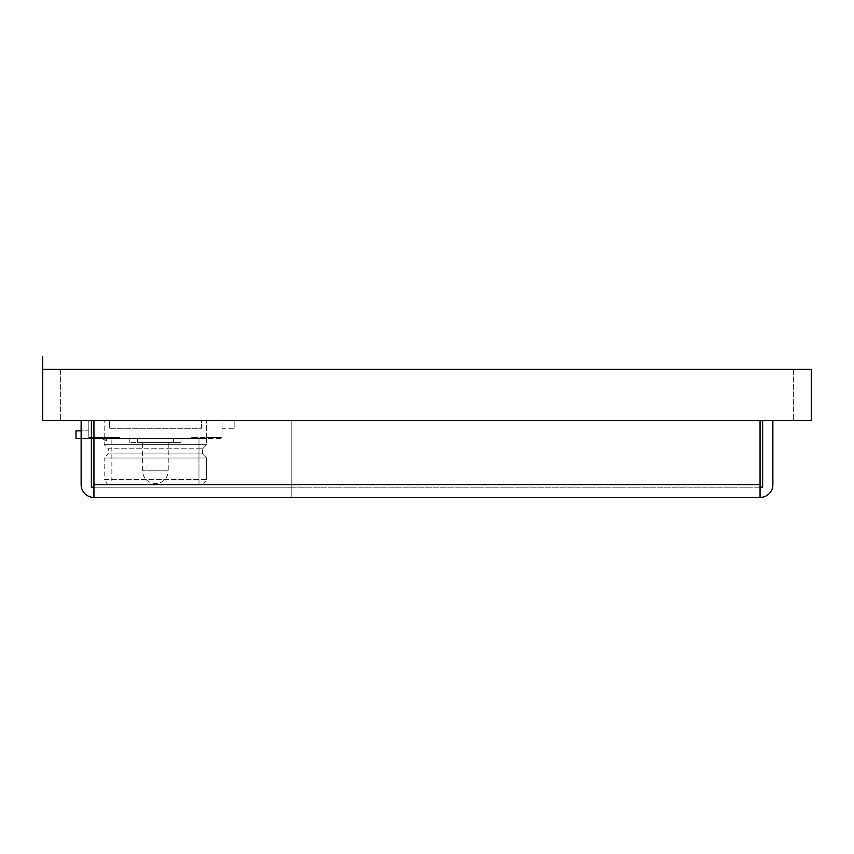 <?xml version="1.0" encoding="UTF-8"?>
<svg xmlns="http://www.w3.org/2000/svg" width="854" height="854" viewBox="0 0 854 854"><rect width="100%" height="100%" fill="white"/><g stroke="black" fill="none" stroke-linecap="round" stroke-linejoin="round"><path stroke-width="0.64" stroke-dasharray="4.27 3.2" d="M93.94 484.645L291.214 484.645L291.214 420.595L760.06 420.595L93.94 420.595L760.06 420.595L93.94 420.595L93.94 497.455L760.06 497.455L760.06 420.595L760.06 487.207L291.214 487.207L291.214 484.645L291.214 497.455L291.214 420.595L291.214 484.645L760.06 484.645M760.06 497.455L760.06 487.207L762.622 487.207L762.622 420.595L772.87 420.595L772.87 484.645A12.81 12.81 0 0 1 760.06 497.455L760.06 420.595M772.87 420.595L762.622 420.595M81.13 420.595L91.378 420.595L81.13 420.595L81.13 484.645A12.81 12.81 0 0 0 93.94 497.455L93.94 487.207L760.06 487.207M93.94 420.595L93.94 487.207L291.214 487.207L291.214 420.595L93.94 420.595L93.94 497.455M91.378 420.595L91.378 487.207L93.94 487.207M811.3 420.595L42.7 420.595L60.634 420.595L42.7 420.595L60.634 420.595L42.7 420.595L60.634 420.595L42.7 420.595L60.634 420.595L42.7 420.595L60.634 420.595L42.7 420.595L60.634 420.595L42.7 420.595L60.634 420.595L42.7 420.595L60.634 420.595L42.7 420.595L60.634 420.595L42.7 420.595L60.634 420.595L42.7 420.595L60.634 420.595L42.7 420.595L60.634 420.595L42.7 420.595L42.7 369.355L60.634 369.355L42.7 369.355L60.634 369.355L42.7 369.355L60.634 369.355L42.7 369.355L60.634 369.355L42.7 369.355L60.634 369.355L42.7 369.355L60.634 369.355L42.7 369.355L60.634 369.355L42.7 369.355L60.634 369.355L42.7 369.355L60.634 369.355L42.7 369.355L60.634 369.355L42.7 369.355L60.634 369.355L42.7 369.355L60.634 369.355L42.7 369.355L42.7 420.595L42.7 369.355L42.7 420.595L42.7 369.355L42.7 420.595L42.7 369.355L42.7 420.595L42.7 369.355L42.7 420.595L42.7 369.355L42.7 420.595L42.7 369.355L42.7 420.595L42.7 369.355L42.7 420.595L42.7 369.355L42.7 420.595L42.7 369.355L42.7 420.595L42.7 369.355L42.7 420.595L42.7 369.355L42.7 420.595L42.7 369.355L42.7 420.595L42.7 369.355L42.7 420.595L42.7 369.355L42.7 420.595L42.7 369.355L42.7 420.595L42.7 369.355L42.7 420.595L42.7 369.355L42.7 420.595L42.7 369.355L93.94 369.355L42.7 369.355C65.737 369.355 65.737 369.355 42.7 369.355L93.94 369.355L42.7 369.355C65.737 369.355 65.737 369.355 42.7 369.355L93.94 369.355L42.7 369.355C65.737 369.355 65.737 369.355 42.7 369.355L93.94 369.355L42.7 369.355C65.737 369.355 65.737 369.355 42.7 369.355L93.94 369.355L42.7 369.355C65.737 369.355 65.737 369.355 42.7 369.355L93.94 369.355L42.7 369.355C65.737 369.355 65.737 369.355 42.7 369.355L93.94 369.355L42.7 369.355C65.737 369.355 65.737 369.355 42.7 369.355L93.94 369.355L42.7 369.355C65.737 369.355 65.737 369.355 42.7 369.355L93.94 369.355L42.7 369.355C65.737 369.355 65.737 369.355 42.7 369.355L93.94 369.355L42.7 369.355C65.737 369.355 65.737 369.355 42.7 369.355L93.94 369.355L42.7 369.355C65.737 369.355 65.737 369.355 42.7 369.355L93.94 369.355L42.7 369.355C65.737 369.355 65.737 369.355 42.7 369.355L811.3 369.355L793.366 369.355L811.3 369.355L811.3 420.595L811.3 369.355L811.3 420.595L811.3 369.355L793.366 369.355L811.3 369.355L793.366 369.355L811.3 369.355L793.366 369.355L811.3 369.355L793.366 369.355L811.3 369.355L793.366 369.355L811.3 369.355L793.366 369.355L811.3 369.355L793.366 369.355L811.3 369.355L811.3 420.595M101.626 438.529A2.562 2.562 0 0 1 104.188 441.091L106.547 441.091L103.868 438.529L101.626 438.529L222.04 438.529L104.188 438.529L206.668 438.529L198.982 438.529L198.971 484.645L111.874 484.645L198.971 484.645L198.982 438.529L206.657 438.529L206.668 444.678L206.657 438.529L106.547 438.529L106.547 441.091L106.547 438.529L103.868 438.529L106.547 441.091L104.188 441.091L104.188 444.678L108.287 448.777L202.558 448.777L108.287 448.777L108.287 453.901L202.569 453.901L206.657 458L202.569 453.901L202.558 448.777L202.569 453.901L108.287 453.901L104.188 458L206.657 458L206.668 479.521L206.657 458L104.188 458L104.188 479.521L206.668 479.521L203.081 484.645L107.775 484.645L203.081 484.645L206.657 479.521L104.188 479.521L107.775 484.645M202.569 448.777L206.668 444.678L104.188 444.678L206.668 444.678L202.558 448.777M111.874 438.529L137.494 438.529L111.874 438.529L111.874 484.645M137.494 442.628L137.494 438.529L137.494 442.628L173.362 442.628L173.362 438.529L173.362 442.628L129.808 442.628L137.494 442.628L137.494 438.529L129.808 438.529L137.494 438.529L137.494 442.628M173.362 438.529L198.982 438.529L173.362 438.529L181.048 438.529L173.362 438.529L173.362 442.628L173.362 438.529M81.13 438.529L88.816 438.529L88.816 430.843L76.006 430.843L76.006 438.529L119.56 438.529L93.94 438.529M91.378 438.529L88.816 438.529L88.816 430.843L81.13 430.843M91.378 437.504L88.816 437.504L88.816 420.595L88.816 437.504L119.56 437.504L104.188 437.504L104.188 438.529L119.56 438.529L104.188 438.529L104.188 437.504L93.94 437.504M88.816 420.595L109.312 420.595L109.312 428.281L201.544 428.281L201.544 420.595L206.668 420.595L201.544 420.595L201.544 428.281L109.312 428.281L109.312 420.595L109.312 428.281L201.544 428.281L201.544 420.595L201.544 428.281L109.312 428.281L109.312 420.595L201.544 420.595L88.816 420.595M119.56 438.529L119.56 437.504L88.816 437.504L119.56 437.504L119.56 438.529M206.668 437.504L206.668 438.529L206.668 437.504L222.04 437.504L222.04 438.529L222.04 437.504L191.296 437.504L222.04 437.504L222.04 420.595L206.668 420.595L234.85 420.595L222.04 420.595L222.04 437.504L206.668 437.504L206.668 420.595L206.668 437.504M222.04 428.281L222.04 420.595L222.04 428.281L234.85 428.281L222.04 428.281M234.85 420.595L234.85 428.281L234.85 420.595M173.362 442.628L181.048 442.628L173.362 442.628M142.618 442.628L168.238 442.628L142.618 442.628L142.618 470.81A12.81 12.81 0 0 0 155.428 483.62A12.81 12.81 0 0 0 168.238 470.81L142.618 470.81L168.238 470.81L168.238 442.628M129.808 438.529L129.808 442.628M811.3 369.355L760.06 369.355L811.3 369.355C788.263 369.355 788.263 369.355 811.3 369.355L760.06 369.355L811.3 369.355C788.263 369.355 788.263 369.355 811.3 369.355L760.06 369.355L811.3 369.355C788.263 369.355 788.263 369.355 811.3 369.355L760.06 369.355L811.3 369.355C788.263 369.355 788.263 369.355 811.3 369.355L760.06 369.355L811.3 369.355C788.263 369.355 788.263 369.355 811.3 369.355L760.06 369.355L811.3 369.355C788.263 369.355 788.263 369.355 811.3 369.355L760.06 369.355L811.3 369.355C788.263 369.355 788.263 369.355 811.3 369.355L760.06 369.355L811.3 369.355C788.263 369.355 788.263 369.355 811.3 369.355M104.188 437.504L104.188 420.595L104.188 437.504M793.366 369.355L793.366 420.595L793.366 369.355M60.634 369.355L60.634 420.595L60.634 369.355M191.296 437.504L191.296 438.529L191.296 437.504M181.048 442.628L181.048 438.529"/><path stroke-width="1.28" d="M760.06 420.595L760.06 497.455L93.94 497.455L93.94 420.595M760.06 497.455A12.81 12.81 0 0 0 772.87 484.645L772.87 420.595M762.622 420.595L762.622 487.207L760.06 487.207M81.13 420.595L81.13 484.645A12.81 12.81 0 0 0 93.94 497.455M91.378 420.595L91.378 487.207L93.94 487.207M42.7 420.595L811.3 420.595L811.3 369.355L42.7 369.355L42.7 420.595M81.13 430.843L76.006 430.843L76.006 438.529L81.13 438.529M93.94 438.529L91.378 438.529M93.94 437.504L91.378 437.504M42.7 356.545L42.7 369.355L42.7 356.545M760.06 484.645L93.94 484.645"/></g></svg>
